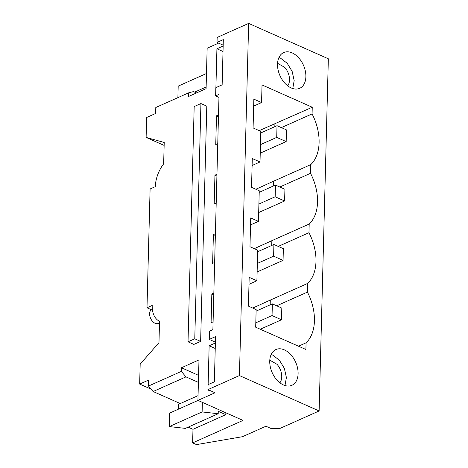 <?xml version="1.0" encoding="UTF-8"?>
<svg xmlns="http://www.w3.org/2000/svg" width="468" height="468" viewBox="0 0 468 468"><rect width="100%" height="100%" fill="white"/><g stroke="black" fill="none" stroke-linecap="round" stroke-linejoin="round"><path stroke-width="0.7" d="M188.019 341.81L193.881 344.413L200.632 341.406L194.77 338.803L188.019 341.81L194.179 106.564L200.93 103.551L194.77 338.803M218.585 43.114L207.149 48.216L206.09 88.668L188.546 96.496L188.639 92.851L155.791 107.5L155.639 113.478L146.636 117.491L146.115 137.416L164.215 142.471L163.654 163.864A26.109 15.93 -66.1 0 0 155.323 186.65L150.099 188.973L146.993 307.774L152.211 305.44A26.109 15.93 -66.1 0 0 159.535 321.247L158.974 342.646L140.178 364.151L139.657 384.076L148.654 380.063L148.502 386.041L181.344 371.399L181.444 367.754L198.988 359.933L197.929 400.392L243.021 420.416L192.629 442.88L192.98 429.32L225.828 414.671L225.874 412.799M192.629 442.88L196.496 444.6L242.465 436.702L265.959 426.231L270.715 428.343L279.94 428.436L319.123 410.962L239.429 375.576L207.938 389.616L215.028 392.769L197.929 400.392M207.991 389.645L207.956 390.991L209.494 390.306M215.385 342.985L209.143 345.77L208.125 384.608M213.086 321.885L211.08 322.78L211.828 293.986L213.794 294.858M213.841 293.091L211.828 293.986M214.642 262.484L212.63 263.379L213.385 234.591L215.35 235.462M215.397 233.69L213.385 234.591M216.198 203.089L214.186 203.984L214.941 175.19L216.906 176.062M216.953 174.295L214.941 175.19M217.755 143.688L215.742 144.589L216.497 115.795L218.462 116.667M218.509 114.9L216.497 115.795M223.16 45.999L216.918 48.783L215.9 87.621M200.93 103.551L206.792 106.154L200.632 341.406M139.657 384.076L151.164 389.183M188.107 427.155L192.98 429.32M225.828 414.671L218.269 411.313L218.205 413.735L185.357 428.384L169.276 426.582L169.627 413.098L198.028 400.432M180.268 403.562L153.135 391.517L185.983 376.869L181.344 371.399M148.502 386.041L153.135 391.517M198.584 375.371L181.444 367.754M198.403 382.385L185.983 376.869M218.205 413.735L202.117 411.939L202.369 402.363M207.938 389.616L208.067 384.637L214.367 381.829L215.549 336.603L209.249 339.411L215.403 342.143M209.143 345.77L215.239 348.479M209.249 339.411L209.465 331.157L212.887 329.63L219.047 94.378L215.625 95.905L215.842 87.651L222.142 84.837L222.195 82.865L223.324 39.616L217.029 42.424L223.183 45.156M248.994 284.292L256.897 280.765L249.175 277.337L248.42 306.13L256.148 309.559L255.686 327.202L305.908 349.502L306.084 342.828A43.079 28.261 66 0 0 307.412 292.102L307.64 283.433A43.079 28.261 66 0 0 308.968 232.707L309.196 224.032A43.079 28.261 66 0 0 310.524 173.312L310.746 164.637A43.079 28.261 66 0 0 312.08 113.911L312.25 107.236L262.027 84.93L261.565 102.574L253.662 106.096M250.55 224.892L258.453 221.37L250.731 217.936L249.976 246.73L257.698 250.164L256.897 280.765M252.106 165.496L260.009 161.969L252.287 158.541L251.532 187.335L259.254 190.763L258.453 221.37M261.565 102.574L253.843 99.146L253.089 127.934L260.811 131.368L260.009 161.969M218.965 97.391L215.625 95.905M216.918 48.783L223.014 51.492M217.029 42.424L217.158 37.44L248.654 23.4L328.343 58.787L319.123 410.962M196.519 92.939L193.454 91.576L188.639 92.851M177.887 97.648L178.191 86.124L206.487 73.505M146.115 137.416L164.139 145.419M146.993 307.774L152.486 310.214M169.276 426.582L202.117 411.939M239.429 375.576L248.654 23.4M283.462 384.959A19.58 12.847 66 0 0 291.897 385.304A19.58 12.847 66 0 0 297.549 367.977A19.58 12.847 66 0 0 284.38 349.877A19.58 12.847 66 0 0 275.95 349.532A19.58 12.847 66 0 0 270.299 366.859A19.58 12.847 66 0 0 283.462 384.959M291.242 87.972A19.58 12.847 66 0 0 299.672 88.317A19.58 12.847 66 0 0 305.323 70.99A19.58 12.847 66 0 0 292.161 52.89A19.58 12.847 66 0 0 283.725 52.545A19.58 12.847 66 0 0 278.074 69.872A19.58 12.847 66 0 0 291.242 87.972M194.659 92.114L206.136 86.995M159.489 322.973L158.488 323.423A7.833 5.136 -114 0 1 152.562 321.376A7.833 5.136 -114 0 1 149.625 313.747A7.833 5.136 -114 0 1 151.252 309.664M284.983 385.533L286.398 377.547L284.368 368.375L279.396 360.231L272.68 355.095A19.58 12.847 66 0 0 271.159 354.522M273.277 186.065L273.406 181.286L310.746 164.637M310.524 173.312L279.788 187.013M271.721 245.466L271.849 240.681L309.196 224.032M271.849 240.681L254.311 248.654M278.232 246.408L308.968 232.707M270.171 304.861L270.293 300.082L307.64 283.433M270.293 300.082L252.755 308.055M307.412 292.102L276.676 305.809M298.496 346.209L306.084 342.828M312.25 107.236L259.184 130.642M274.909 123.885L274.833 126.67M312.08 113.911L281.344 127.612M273.406 181.286L255.867 189.259M278.94 57.535A19.58 12.847 -114 0 1 280.461 58.108L287.171 63.244L292.143 71.388L294.173 80.56L292.757 88.546M269.79 360.149L277.056 364.332A13.139 8.623 -114 0 1 279.887 382.789M277.559 63.268L284.831 67.45A13.139 8.623 -114 0 1 287.709 85.837M198.052 395.635L178.466 404.364L178.343 409.207M256.107 311.132L272.353 303.884L281.806 308.084L281.502 319.779L272.048 315.578L255.797 322.826M260.278 329.238L281.502 319.779M272.048 315.578L272.353 303.884M257.657 251.737L273.909 244.489L283.362 248.689L283.058 260.378L273.604 256.183L257.353 263.425M257.131 271.937L283.058 260.378M273.604 256.183L273.909 244.489M259.214 192.336L275.465 185.094L284.918 189.288L284.614 200.983L275.161 196.782L258.909 204.03M258.687 212.542L284.614 200.983M275.161 196.782L275.465 185.094M260.77 132.941L277.021 125.693L286.474 129.893L286.17 141.588L276.717 137.387L260.465 144.635M260.243 153.147L286.17 141.588M276.717 137.387L277.021 125.693"/></g></svg>
